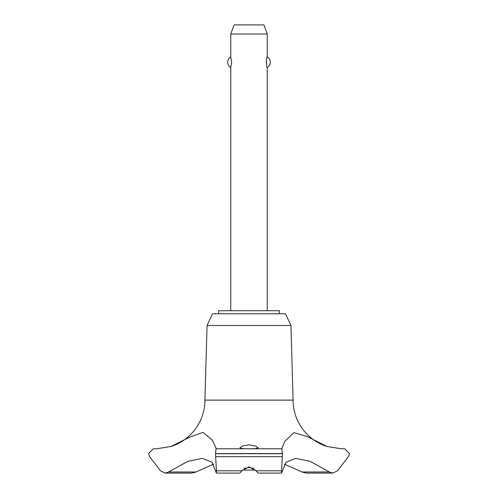 <?xml version="1.0" encoding="UTF-8"?>
<svg xmlns="http://www.w3.org/2000/svg" width="498" height="498" viewBox="0 0 498 498"><rect width="100%" height="100%" fill="white"/><g stroke="black" fill="none" stroke-linecap="round" stroke-linejoin="round"><path stroke-width="0.75" d="M279.409 313.765L279.409 310.727L218.591 310.727L218.591 313.765M326.987 446.476A48.648 48.648 0 0 1 293.092 400.118L290.944 325.462L285.491 313.765L212.509 313.765L207.056 325.462L204.908 400.118A48.648 48.648 0 0 1 171.013 446.476L189.962 436.989L203.003 432.395L212.422 440.213L216.331 448.773L281.681 448.773L284.999 441.116L293.901 432.662L307.397 436.597L326.987 446.476L341.292 448.773M196.019 471.992L168.585 471.992L165.143 473.1L191.686 473.1L196.019 471.992L213.524 464.161M156.609 448.773L171.013 446.476M216.064 448.773L281.936 448.773L216.064 448.773L215.472 453.697L282.528 453.697L281.681 448.773M215.472 453.572L282.528 453.572M241.872 470.797L216.462 470.797L216.375 473.1L239.905 473.1L241.872 470.797L249 466.838L256.128 470.797L258.095 473.1L281.625 473.1L281.538 470.797L256.128 470.797M281.544 470.797L282.528 453.697M249 448.76L242.532 448.654L239.88 447.827L242.52 446.003L249 444.839L255.486 446.003L258.12 447.827L255.468 448.654L249 448.76M253.918 468.487L249 467.479L244.082 468.487M267.245 310.727L267.245 67.473C266.268 68.014 266.268 56.392 267.245 56.934L267.245 34.02L230.755 34.02L230.755 56.934L231.67 62.2L230.755 67.473L230.755 310.727M266.386 60.937L266.386 63.47M230.755 34.02L234.079 24.9L263.921 24.9L267.245 34.02M267.245 56.934A6.082 6.082 0 0 1 267.245 67.473M230.755 67.473A6.082 6.082 0 0 1 230.755 56.934M255.574 470.062L242.426 470.062M215.472 453.697L216.456 470.797M341.454 448.773L344.703 448.773L349.44 453.572L348.413 456.66L337.513 470.797L332.857 473.1L329.415 471.992L310.136 461.322L295.625 458.372L285.939 462.281L281.625 473.1M329.415 471.992L301.981 471.992L306.314 473.1L332.857 473.1M284.476 464.161L301.981 471.992M216.375 473.1L212.061 462.281L202.375 458.372L187.864 461.322L168.585 471.992M204.908 400.118L293.092 400.118M165.143 473.1L160.493 470.797L149.587 456.66L148.56 453.572L153.297 448.773L156.546 448.773M207.056 325.462L290.944 325.462M215.622 456.66L282.378 456.66"/></g></svg>
